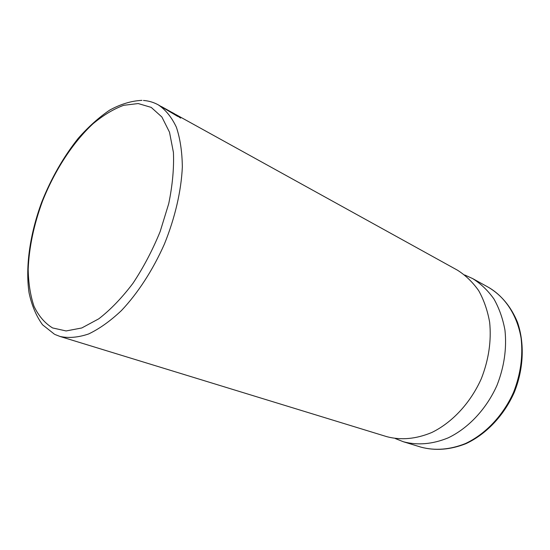 <?xml version="1.0" encoding="UTF-8"?>
<svg xmlns="http://www.w3.org/2000/svg" width="550" height="550" viewBox="0 0 550 550"><rect width="100%" height="100%" fill="white"/><g stroke="black" fill="none" stroke-linecap="round" stroke-linejoin="round"><path stroke-width="0.82" d="M177.719 116.414L158.269 104.844C165.626 109.78 171.655 117.226 176.364 127.174C180.153 138.483 182.146 151.752 182.339 166.98C181.259 190.877 175.058 217.779 164.402 244.09C152.886 270.05 137.858 293.205 121.419 310.585C110.337 321.028 99.412 328.817 88.653 333.953C78.224 337.48 68.681 338.319 60.019 336.462L386.781 436.659C401.039 440.433 416.047 439.044 431.805 432.499C452.286 422.51 470.614 402.806 481.374 378.558C488.73 359.666 491.494 340.938 489.665 322.389C487.596 310.661 483.945 300.101 478.713 290.702C472.697 282.171 465.596 275.323 457.408 270.16L175.636 114.434M169.262 110.914L173.229 113.149M395.285 438.543L403.384 441.753C417.608 445.521 432.527 444.235 448.147 437.876C468.435 428.175 486.509 408.939 497.042 385.206C504.24 366.712 506.88 348.349 504.955 330.124C502.837 318.594 499.152 308.192 493.9 298.918C487.877 290.482 480.783 283.697 472.615 278.561L464.674 274.966M175.808 114.895L161.473 106.583L170.775 111.753M175.821 114.868L177.732 116.394M180.62 118.106L174.405 113.726M52.601 327.944L66.117 330.949L81.771 327.972L98.787 318.814C110.529 309.726 121.921 297.88 132.969 283.291C143.481 267.424 152.536 250.195 160.139 231.619L168.733 203.651C172.521 185.178 174.082 168.094 173.422 152.405L169.496 132.172L161.879 116.985L151.202 107.387L138.208 103.551L123.681 105.304C113.493 109.065 103.262 115.218 93.005 123.764C72.744 142.553 54.656 170.555 42.487 201.19C33.846 224.73 29.074 247.438 28.181 269.308C28.435 283.161 30.374 295.488 34.011 306.295C38.624 315.968 44.818 323.187 52.601 327.944M488.709 287.457C501.476 295.164 511.067 306.756 517.474 322.238C524.755 343.303 523.689 369.064 514.216 392.487C503.958 415.58 486.179 434.246 465.974 443.651C450.381 449.804 435.38 450.966 420.97 447.143C435.132 450.911 449.948 449.714 465.41 443.568C485.492 434.156 503.291 415.415 513.597 392.226C520.616 374.151 523.126 356.173 521.111 338.291C517.316 315.391 505.237 297.096 488.709 287.457L472.615 278.561M55.021 334.51L60.019 336.462M158.269 104.844C153.663 102.321 148.727 100.856 143.454 100.451M420.97 447.143L403.384 441.753M54.498 334.256L42.556 324.789C36.204 316.023 31.694 305.312 29.026 292.655C25.211 266.159 30.126 233.592 41.759 202.042C51.274 178.2 63.422 156.977 78.203 138.366C88.268 126.94 98.746 117.535 109.649 110.137C120.642 104.115 131.422 100.849 141.976 100.361M174.453 113.754L171.971 112.379"/></g></svg>
